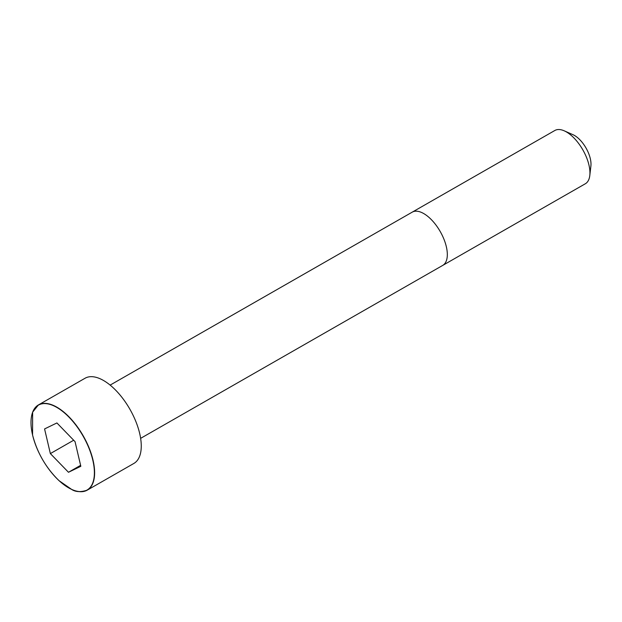 <?xml version="1.0" encoding="UTF-8"?>
<svg xmlns="http://www.w3.org/2000/svg" width="622" height="622" viewBox="0 0 622 622"><rect width="100%" height="100%" fill="white"/><g stroke="black" fill="none" stroke-linecap="round" stroke-linejoin="round"><path stroke-width="0.93" d="M72.074 489.592A49.099 23.504 -119.8 0 0 87.22 490.152L133.854 463.452A49.099 23.504 -119.8 0 0 129.858 409.167A49.099 23.504 -119.8 0 0 85.066 378.238L38.432 404.93A49.099 23.504 -119.8 0 0 31.248 418.279M585.318 183.77A30.688 14.687 -119.8 0 0 589.804 175.482A30.688 14.687 -119.8 0 0 564.24 130.83A30.688 14.687 -119.8 0 0 554.824 130.503L412.199 212.164A30.688 14.687 -119.8 0 1 440.197 231.493A30.688 14.687 -119.8 0 1 442.693 265.423L585.318 183.77M589.804 175.482L590.9 165.957A21.482 10.286 -119.8 0 0 573.01 134.71L564.24 130.83M56.913 422.952L44.574 428.931L50.359 453.593L68.482 472.277L80.829 466.306L75.044 441.643L56.913 422.952M50.359 453.593L73.676 440.236M68.482 472.277L80.603 465.342M87.22 490.152A49.099 23.504 -119.8 0 0 83.224 435.866A49.099 23.504 -119.8 0 0 38.432 404.93L32.632 412.168L32.562 435.019C37.196 452.777 46.02 468.001 59.036 480.674L71.802 489.522C75.674 492.049 80.813 492.259 87.22 490.152M32.593 435.058A48.928 23.418 -119.8 0 0 86.318 490.439A48.928 23.418 -119.8 0 0 69.182 417.354A48.928 23.418 -119.8 0 0 32.593 435.058M140.626 438.354L442.693 265.423M110.141 385.104L412.199 212.164"/></g></svg>
